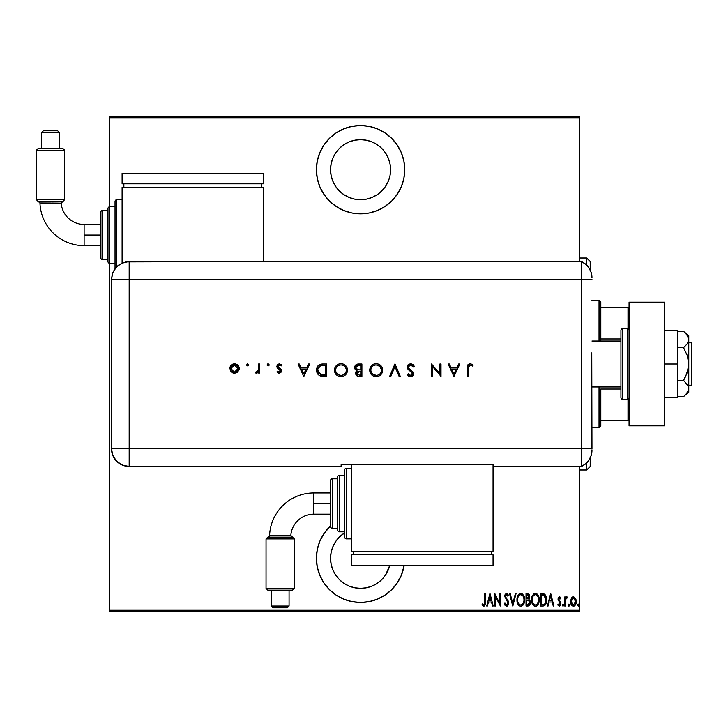 <?xml version="1.0" encoding="UTF-8"?>
<svg xmlns="http://www.w3.org/2000/svg" width="728" height="728" viewBox="0 0 728 728"><rect width="100%" height="100%" fill="white"/><g stroke="black" fill="none" stroke-linecap="round" stroke-linejoin="round"><path stroke-width="1.09" d="M360.569 125.534A44.162 44.162 0 0 1 404.732 169.697A44.162 44.162 0 0 1 360.569 213.85L369.187 213.004L377.468 210.492L385.103 206.415L391.8 200.919L397.288 194.23L401.374 186.596L403.885 178.305L404.732 169.697L403.885 161.079L401.374 152.798L397.288 145.163L391.8 138.466L385.103 132.978L377.468 128.892L369.187 126.381L360.569 125.534L351.961 126.381L343.671 128.892L336.036 132.978L329.347 138.466L323.851 145.163L319.774 152.798L317.262 161.079L316.407 169.697L317.262 178.305L319.774 186.596L323.851 194.23L329.347 200.919L336.036 206.415L343.671 210.492L351.961 213.004L360.569 213.85A44.162 44.162 0 0 1 316.407 169.697A44.162 44.162 0 0 1 360.569 125.534M404.167 565.374A44.162 44.162 0 0 1 360.569 602.466L369.187 601.619L377.468 599.108L385.103 595.022L391.8 589.534L397.288 582.837L401.374 575.202L404.167 565.374M331.122 564.164L332.833 569.797L335.599 574.993L339.339 579.543L343.889 583.274L349.076 586.049L354.709 587.76L360.569 588.333L366.43 587.76L372.063 586.049L377.259 583.274L381.809 579.543L385.54 574.993L389.762 565.374A30.03 30.03 0 0 1 331.704 566.575A30.03 30.03 0 0 1 344.672 532.832L339.339 537.073L335.599 541.623L332.833 546.819L331.122 552.452L330.539 558.303L331.122 564.164L330.539 558.303M360.569 139.667A30.03 30.03 0 0 1 390.599 169.697A30.03 30.03 0 0 1 360.569 199.727A30.03 30.03 0 0 1 330.539 169.697A30.03 30.03 0 0 1 360.569 139.667L366.43 140.24L372.063 141.951L377.259 144.726L381.809 148.457L385.54 153.007L388.315 158.203L390.026 163.836L390.599 169.697L390.026 175.548L388.315 181.181L385.54 186.377L381.809 190.927L377.259 194.658L372.063 197.434L366.43 199.144L360.569 199.727L354.709 199.144L349.076 197.434L343.889 194.658L339.339 190.927L335.599 186.377L332.833 181.181L331.122 175.548L330.539 169.697L331.122 163.836L332.833 158.203L335.599 153.007L339.339 148.457L343.889 144.726L349.076 141.951L354.709 140.24L360.569 139.667M579.606 610.237L109.737 610.237L109.737 263.318A1.765 1.765 0 0 1 107.972 261.543L107.972 208.554A1.765 1.765 0 0 1 109.737 206.788L109.737 117.763L579.606 117.763L579.606 261.543L579.606 116.698L109.737 116.698L579.606 116.698L579.606 117.763L109.737 117.763L109.737 116.698L109.737 206.788L115.042 206.788L109.737 206.788L109.737 263.318L115.042 263.318L109.737 263.318L109.737 206.788A1.765 1.765 0 0 0 107.972 208.554L107.972 261.543A1.765 1.765 0 0 0 109.737 263.318L109.737 610.237L579.606 610.237L579.606 466.457L579.606 610.237M330.539 525.925L323.851 533.77L319.774 541.405L317.262 549.695L316.407 558.303L317.262 566.921L319.774 575.202L323.851 582.837L329.347 589.534L336.036 595.022L343.671 599.108L351.961 601.619L360.569 602.466A44.162 44.162 0 0 1 330.539 525.925M571.325 598.298L570.606 602.256L572.053 605.632L573.427 606.16L574.802 605.632L576.139 603.002L575.875 599.053L573.764 596.833L571.698 597.734L570.57 601.51C570.443 603.885 571.389 605.432 573.427 606.16C575.466 605.432 576.412 603.876 576.276 601.51L575.52 598.298L573.427 596.805L571.325 598.298M565.337 605.996L564.71 605.996L565.337 605.996L565.601 599.271L567.403 597.115L566.257 596.969L565.337 598.298L565.337 596.96L564.71 596.96L564.71 605.996L564.71 596.96L564.71 605.996L565.337 605.996L565.474 599.863L567.403 597.115L566.775 596.805L565.337 598.298L565.337 596.96L564.71 596.96L565.337 596.96M559.468 596.805L558.34 597.697L558.067 599.535L560.087 602.729L560.214 604.076L559.523 605.014L558.167 604.094L557.73 604.932L559.295 606.16L560.351 605.55L560.879 603.967L560.642 602.147L558.695 599.344L559.25 597.952L560.46 598.871L560.906 598.088L559.941 596.951L558.048 599.18L560.269 603.594L559.277 605.05L558.167 604.094L557.73 604.932L559.295 606.16L560.906 603.548L558.685 599.135L559.45 597.915L560.46 598.871L560.906 598.088L559.595 596.814M543.716 605.923L542.888 605.996L544.781 605.478L545.936 603.876L546.482 601.965L546.209 596.742L544.426 594.084L540.613 593.639L540.613 605.996L542.888 605.996C545.691 605.232 546.937 603.23 546.637 599.972L544.426 594.084L540.613 593.639L540.613 605.996L540.613 593.639L542.697 593.657M528.137 605.996L526.025 605.996L529.083 605.65L530.312 602.493L530.002 600.7L528.856 599.326L529.665 597.051L529.211 594.612L527.955 593.675L526.025 593.639L526.025 605.996L526.025 593.639L526.025 605.996L527.991 605.996L530.312 602.493L528.856 599.326L529.675 596.696L527.418 593.639L526.025 593.639L527.682 593.648M515.351 593.639L516.043 593.639L512.867 605.996L516.043 593.639L515.351 593.639L512.794 603.621L510.228 593.639L509.536 593.639L512.712 605.996L509.536 593.639L512.712 605.996L516.043 593.639L515.351 593.639L512.794 603.621L510.228 593.639L509.536 593.639L510.228 593.639M495.431 605.996L495.431 596.278L500.345 605.996L500.345 593.639L499.708 593.639L499.708 603.385L494.794 593.639L494.794 605.996L495.431 605.996L494.794 605.996L495.431 605.996L495.431 596.278L500.345 605.996L500.345 593.639L499.708 593.639L499.708 603.385L494.794 593.639L494.794 605.996L494.931 593.639M484.812 601.865L484.357 604.731L483.519 604.995L482.345 603.94L481.954 604.895L483.947 606.297L485.294 604.549L485.449 593.639L484.812 593.639L484.812 601.865L483.783 605.05L482.345 603.94L481.954 604.895L483.729 606.315L485.449 601.983L485.449 593.639L484.812 593.639L484.702 603.931M487.405 605.996L486.714 605.996L489.88 593.639L486.714 605.996L487.405 605.996L488.415 602.038L491.509 602.038L492.519 605.996L493.211 605.996L490.044 593.639L486.714 605.996L487.405 605.996L488.415 602.038L491.509 602.038L492.519 605.996L493.211 605.996L490.044 593.639L493.211 605.996L492.519 605.996M506.515 606.315L507.853 605.523L508.59 602.975L508.108 600.818L505.45 596.578L506.197 594.621L507.835 596.168L508.435 595.413L506.533 593.32L505.15 594.403L504.804 596.687L507.698 601.738L507.88 603.649L506.524 605.05L504.932 602.984L504.313 603.612L505.041 605.323L506.515 606.315L508.59 602.975L505.423 596.15L506.46 594.585L507.835 596.168L508.435 595.413L506.533 593.32L504.786 596.205L507.953 602.957L506.524 605.05L504.932 602.984L504.313 603.612L506.788 606.297M516.989 599.872L517.799 603.867L518.955 605.55L520.811 606.315L522.659 605.523L524.178 602.866L524.597 599.817L524.178 596.742L522.622 594.084L520.748 593.32L518.909 594.139L517.417 596.814L516.989 599.872C516.789 603.103 518.063 605.25 520.811 606.315C523.55 605.223 524.815 603.057 524.597 599.817C524.824 596.541 523.532 594.376 520.748 593.32C518.027 594.448 516.78 596.632 516.989 599.872M531.577 599.872C531.376 603.103 532.641 605.25 535.389 606.315C538.129 605.223 539.393 603.057 539.184 599.817C539.403 596.541 538.119 594.376 535.335 593.32C532.614 594.448 531.358 596.632 531.577 599.872L532.887 604.759L535.389 606.315L537.246 605.523L538.392 603.831L539.184 599.817L538.383 595.777L537.209 594.084L535.59 593.329L533.497 594.139L532.359 595.85L531.586 599.353M548.12 605.996L547.429 605.996L550.596 593.639L547.429 605.996L548.12 605.996L549.13 602.038L552.224 602.038L553.235 605.996L553.926 605.996L550.759 593.639L547.429 605.996L548.12 605.996L549.13 602.038L552.224 602.038L553.235 605.996L553.926 605.996L550.759 593.639L553.926 605.996L553.235 605.996M563.599 605.132L562.962 606.16L562.325 605.132L562.471 605.769L563.126 606.124L563.563 605.459L563.126 604.131L562.325 605.132L562.962 604.094L562.325 605.132L562.962 604.094L563.599 605.132L562.962 604.094L563.599 605.132L562.962 606.16L563.599 605.132L562.962 606.16L562.325 605.132L562.88 604.113M568.195 605.132L569.132 606.033L569.132 604.222L568.222 604.795L568.832 604.094L568.195 605.132L568.832 604.094L569.46 605.132L568.832 604.094L569.46 605.132L568.832 606.16L569.46 605.132L568.832 606.16L568.195 605.132M577.704 605.132L578.505 606.124L578.842 604.486L578.178 604.131L577.741 604.795L578.341 604.094L577.704 605.132L578.341 604.094L578.978 605.132L578.341 604.094L578.978 605.132L578.341 606.16L578.978 605.132L578.341 606.16L577.704 605.132M109.737 611.302L579.606 611.302L109.737 611.302L109.737 610.237L109.737 611.302M484.812 593.639L485.449 593.639L485.449 601.992M485.421 603.266L484.821 605.714M485.403 603.658L484.666 605.905M482.118 605.141L482.345 603.94L484.002 605.004M482.791 604.431L483.783 605.05M484.775 603.348L484.793 602.775M489.962 596.023L491.182 600.773L488.743 600.773L489.962 596.023L491.182 600.773L488.743 600.773L489.962 596.023M499.708 593.639L500.345 593.639L500.2 605.996M504.313 603.612L504.932 602.984L505.168 603.63L504.932 602.984M506.197 604.977L506.861 604.995M507.179 604.822L507.935 602.638M507.689 604.195L507.853 603.74M507.807 602.029L507.543 601.419M507.107 600.709L507.698 601.738M504.886 595.185L506.069 593.411M507.525 593.802L508.117 594.721M507.753 594.084L508.435 595.413L507.671 595.822M506.724 594.63L505.705 595.04M505.642 595.149L505.45 596.569M505.45 596.578L506.269 598.243M508.371 601.519L508.554 602.393M508.563 602.42L508.108 600.818M508.126 605.068L507.052 606.215M508.581 603.239L508.581 602.693M507.598 595.668L507.835 596.168M505.15 594.403L504.868 595.286M518.118 595.167L518.891 594.157M518.937 594.121L517.99 595.377M521.275 593.365L521.767 593.52M524.178 596.751L524.415 597.734M524.442 597.852L524.588 599.299M524.56 600.864L524.315 602.365M523.805 603.84L524.005 603.357M521.821 606.106L521.33 606.26M520.293 606.269L519.81 606.115M519.637 606.033L518.964 605.56M518.946 605.532L518.309 604.768M518.3 604.75L517.326 602.575M517.799 603.867L517.035 600.891M517.772 595.85L517.581 596.323M522.659 605.523L523.305 604.731L522.659 605.523M524.56 600.846L524.588 600.327M522.131 595.076L520.784 594.585C523.059 595.431 524.124 597.169 523.969 599.808L523.933 598.971L523.969 599.808C524.133 602.475 523.068 604.222 520.784 605.05L522.003 604.668M522.313 604.431L520.784 605.05C518.527 604.222 517.471 602.493 517.626 599.863C517.462 597.224 518.518 595.459 520.784 594.585L522.932 595.932M523.104 603.457L522.731 604.003M523.678 602.065L523.305 603.084M523.933 600.655L523.814 601.483M520.784 594.585L519.965 594.767L520.784 594.585M519.264 595.231L519.965 594.767M517.981 597.37L518.236 596.705M527.955 593.684L528.455 593.839M528.464 593.839L528.965 594.248L528.464 593.839M529.429 595.122L529.565 595.613M529.647 596.159L529.675 596.696M529.465 598.216L529.62 597.524M529.948 600.573L530.239 601.574M530.284 603.084L530.075 604.104M530.039 604.222L528.892 605.769L530.193 603.649M527.6 604.731L526.663 604.731L526.663 600.136L528.719 600.427L527.081 600.136L528.419 600.282L529.675 602.493L527.6 604.731L526.663 604.731L526.663 600.136L528.255 600.227M529.019 596.387L528.938 597.542L528.974 596.05L527.09 598.871L527.691 598.826M528.046 598.725L526.663 598.871L526.663 594.903L527.527 594.903L529.038 596.723L528.792 597.943M528.71 595.431L528.974 596.05M529.52 603.476L528.865 604.449M527.09 598.871L526.663 594.903L527.527 594.903M531.622 598.816L531.759 597.834M532.696 595.167L532.359 595.841M533.515 594.121L534.316 593.557M534.334 593.548L533.478 594.157M535.844 593.365L536.345 593.52M537.883 594.885L539.002 597.752M539.02 597.861L539.175 599.299M539.139 600.873L538.902 602.365M536.39 606.106L535.908 606.269M534.871 606.269L534.388 606.115M534.225 606.033L533.551 605.56M533.533 605.532L531.904 602.575M532.377 603.867L531.622 600.909M532.359 595.85L532.004 596.814M538.392 603.831L538.593 603.357M538.756 596.742L538.383 595.777M536.718 595.076L535.362 594.585C537.646 595.431 538.702 597.169 538.547 599.808L538.52 600.655L538.547 599.808C538.72 602.475 537.655 604.222 535.362 605.05L536.591 604.668M538.265 602.065L537.155 604.185M532.241 600.7L532.323 601.292M536.891 604.431L535.362 605.05C533.114 604.222 532.059 602.493 532.214 599.863C532.05 597.224 533.105 595.459 535.362 594.585L537.519 595.932M535.362 594.585L534.552 594.767L535.362 594.585M533.861 595.231L534.552 594.767M532.568 597.37L532.823 596.705M532.25 599.017L532.359 598.189M543.871 593.839L543.288 593.711M546.482 597.915L545.063 594.594L546.018 596.187M546.573 598.598L546.61 599.153M546.628 600.473L546.628 599.563M545.927 603.885L545.554 604.613M545.327 604.932L544.462 605.669M544.781 605.478L545.936 603.876M546.209 596.742L545.927 595.968M543.498 595.058L542.924 594.967L543.498 595.058M546 599.972L544.708 604.058L541.25 604.731L541.25 594.903L544.043 595.249L546 600.282M545.982 600.6L545.663 602.438M542.342 594.913L542.924 594.967M545.936 598.816L545.982 599.299M545.372 596.714L545.918 598.634M543.179 604.677L544.216 604.422M550.677 596.023L551.897 600.773L549.458 600.773L550.677 596.023L551.897 600.773L549.458 600.773L550.677 596.023M560.778 597.879L560.232 598.498M560.06 598.27L559.25 597.952M559.35 597.925L558.867 599.954L560.642 602.147L560.879 603.976M558.722 598.744L559.65 600.882M560.76 602.484L560.46 601.792M560.824 604.404L560.569 605.168M557.73 604.932L558.167 604.094L559.277 605.05M560.214 604.067L558.048 599.171M560.078 602.729L559.25 601.801L560.223 603.157M558.067 598.798L558.613 597.242M558.64 597.215L558.34 597.697M562.325 605.132L563.044 606.151M565.865 597.333L566.502 596.851M566.948 596.833L567.039 598.079L566.411 597.979M566.775 596.805L567.403 597.115M565.356 601.41L565.401 600.555M565.947 598.425L566.511 597.943M569.46 605.132L568.914 606.151M571.707 597.724L572.172 597.26M572.172 597.251L573.091 596.833M576.112 599.854L576.239 600.664M576.267 601.892L575.821 604.076M575.266 605.095L574.811 605.623M573.8 606.124L574.292 605.969M572.235 605.778L570.98 603.931M570.615 600.664L570.743 599.854M571.189 604.422L571.798 605.368M574.802 605.632L575.457 604.813M576.139 603.002L576.248 602.256M571.253 600.718L571.207 601.519L573.719 597.943L572.863 598.025L573.427 597.915L575.648 601.519L573.427 605.05L572.863 604.941L573.71 605.023L571.207 601.519L571.453 603.166M575.575 600.555L575.639 601.801M574.474 598.343L575.384 599.808M573.573 597.925L574.246 598.161M575.53 602.657L575.384 603.212M572.372 604.65L571.908 604.131M571.689 603.74L571.234 600.937L572.081 598.653M571.99 598.771L571.416 599.963M578.978 605.132L578.423 606.151M518.982 604.14L518.3 603.103M517.663 599.026L517.781 598.189M523.814 598.143L523.933 598.971M538.538 600.236L537.883 603.084M535.362 605.05L532.887 603.103M538.392 598.143L538.52 598.971M542.633 604.722L541.25 604.731L541.25 594.903L541.769 594.903M545.927 601.219L545.126 603.576M572.599 598.161L573.136 597.943M343.671 599.108L345.545 599.836M343.671 128.892L336.036 132.978M401.374 186.596L402.247 184.284M390.026 163.836L390.599 169.697M586.677 469.988L590.208 466.457L590.208 457.967L590.208 466.457L586.677 469.988L586.677 462.881L586.677 469.988L579.606 469.988L586.677 469.988M586.677 258.012L586.677 265.119L586.677 258.012L579.606 258.012L586.677 258.012L590.208 261.543L586.677 258.012M590.208 270.033L590.208 261.543L590.208 270.033M600.809 338.957L600.809 302.175L599.035 300.409L599.035 341.041L599.035 300.409L591.973 300.409L599.035 300.409L600.809 302.175L600.809 341.041L600.809 338.957L620.939 338.957L600.809 338.957M600.809 389.043L600.809 420.529L600.809 389.043L620.939 389.043L600.809 389.043M600.809 425.825L600.809 420.529L600.809 425.825L599.035 427.591L600.809 425.825M599.035 386.959L599.035 427.591L599.035 386.959M591.973 427.591L599.035 427.591L591.973 427.591M629.065 307.471L600.809 307.471L628.009 307.471L628.009 328.819L628.009 307.471L629.065 307.471M600.809 420.529L629.065 420.529L628.009 420.529L628.009 399.181L628.009 420.529L600.809 420.529M688.77 385.194L691.6 385.194L691.6 342.806L688.77 342.806L691.6 342.806L691.6 385.194L688.77 385.194M688.77 335.735L688.77 339.521L688.77 335.735L683.565 331.367L685.621 333.269L683.565 331.367L677.468 331.367L683.565 331.367L687.278 335.262L688.77 339.521L687.278 343.78L683.565 347.684L677.468 347.684L683.565 347.684L687.278 355.473L688.379 359.659L688.388 368.304L685.63 376.494L683.565 380.316L677.468 380.316L683.565 380.316L688.388 386.322L688.379 390.636L685.63 394.722L683.565 396.633L677.468 396.633L684.02 396.25M591.973 386.959L620.939 386.959L591.973 386.959M620.939 341.041L591.973 341.041L620.939 341.041M627.299 328.674L627.299 399.326A1.765 1.765 0 0 0 629.065 397.561A1.765 1.765 0 0 1 627.299 399.326L627.299 328.674L622.713 328.674A1.765 1.765 0 0 0 620.939 330.439L620.939 397.561A1.765 1.765 0 0 0 622.713 399.326L622.713 328.674L622.713 399.326L627.299 399.326L622.713 399.326A1.765 1.765 0 0 1 620.939 397.561L620.939 330.439A1.765 1.765 0 0 1 622.713 328.674L627.299 328.674A1.765 1.765 0 0 1 629.065 330.439A1.765 1.765 0 0 0 627.299 328.674M629.065 425.825L629.065 302.175L664.4 302.175L629.065 302.175L629.065 425.825L664.4 425.825L664.4 302.175L664.4 425.825L629.065 425.825M677.468 330.439L664.4 330.439L677.468 330.439L677.468 364L664.4 364L677.468 364L677.468 397.561L664.4 397.561L677.468 397.561L677.468 330.439M685.767 333.424L688.379 337.355L688.77 339.521L688.77 364L688.379 337.364M688.77 339.521L687.278 343.78L683.565 347.684L687.278 355.473L688.77 364L688.77 392.265L688.388 386.322L683.565 380.316L687.278 372.509L688.77 364L688.77 388.479L688.379 390.636L685.694 394.658M685.63 394.722L688.77 392.265M591.973 277.741A17.663 17.663 0 0 0 581.372 261.543A17.663 17.663 0 0 1 591.973 277.741L591.236 272.691L589.089 268.059L585.703 264.246L581.372 261.543L581.372 466.457L585.703 463.754L589.089 459.941L591.236 455.309L591.973 450.259A17.663 17.663 0 0 1 581.372 466.457A17.663 17.663 0 0 0 591.973 450.259L591.973 449.831M591.646 372.964L591.973 448.785L581.372 448.785L581.372 466.457L581.372 448.785L591.973 448.785L591.764 352.889M581.372 279.215L581.372 448.785L129.174 448.785L129.174 279.215L591.973 279.215L581.372 279.215L581.372 448.785L581.372 261.543L581.372 279.215L581.372 261.543L129.174 261.561L129.174 279.215L581.372 279.215M591.455 368.514L591.646 355.055M248.721 364.874L247.693 363.845L248.721 364.874L247.484 363.864L246.728 365.265L247.484 365.884L248.421 365.602L248.721 364.874L247.693 365.902L248.721 364.874L247.693 365.902L246.656 364.874L247.693 365.902L246.656 364.874L247.693 363.845L246.656 364.874M269.169 364.874L268.714 364.018L267.74 363.918L267.413 365.602L268.341 365.884L269.096 365.265L268.141 365.902L269.169 364.874L268.141 363.845L267.112 364.874L268.141 365.902L267.112 364.874L268.141 363.845M308.545 364L309.755 364L303.885 376.367L309.755 364L308.545 364L306.661 367.968L301.055 367.968L299.226 364L298.025 364L303.731 376.367L309.755 364L308.545 364L306.661 367.968L301.055 367.968L299.226 364L298.025 364L303.731 376.367L298.025 364L299.226 364M347.484 370.124L347.001 367.64L345.572 365.547L343.461 364.137L340.959 363.681L338.465 364.155L336.363 365.583L334.944 367.686L334.48 370.188L334.953 372.709L336.391 374.829L338.538 376.23L341.059 376.685L343.543 376.185L345.636 374.756L347.01 372.618L347.484 370.124C347.101 366.166 344.926 364.018 340.959 363.681C336.991 364.046 334.834 366.22 334.48 370.188C334.844 374.201 337.037 376.367 341.059 376.685C345.008 376.285 347.147 374.101 347.484 370.124L347.474 370.452M382.673 370.124L382.191 367.64L380.762 365.547L378.651 364.137L376.158 363.681L373.655 364.155L371.553 365.583L370.143 367.686L369.678 370.188L370.143 372.709L371.589 374.829L373.728 376.23L376.258 376.685L378.742 376.185L380.835 374.756L382.209 372.618L382.673 370.124C382.291 366.166 380.125 364.018 376.158 363.681C372.19 364.046 370.024 366.22 369.678 370.188C370.033 374.201 372.226 376.367 376.258 376.685C380.198 376.285 382.337 374.101 382.673 370.124M410.619 363.681L408.162 364.637L407.089 367.03L408.053 369.351L412.357 373.2L412.33 374.492L411.32 375.32L409.582 375.138L408.244 373.828L407.243 374.592L408.626 376.076L410.537 376.685L413.076 375.448L413.54 373.291L412.676 371.671L408.636 368.259L408.244 366.603L408.963 365.501L410.619 364.956L412.239 365.611L413.331 367.012L414.378 366.384L412.894 364.464L410.619 363.681L407.089 367.03L412.476 373.846L410.665 375.411L408.244 373.828L407.243 374.592L410.537 376.685L413.586 373.801L412.894 371.917L408.636 368.259L408.199 367.049L410.619 364.956L413.331 367.012L414.378 366.384L410.619 363.681M458.667 364L459.878 364L454.008 376.367L459.878 364L458.667 364L456.784 367.968L451.178 367.968L449.349 364L448.148 364L453.853 376.367L459.878 364L458.667 364L456.784 367.968L451.178 367.968L449.349 364L448.148 364L453.853 376.367L448.148 364L449.349 364M468.432 368.141L469.196 365.274L470.561 365.001L472.536 366.057L473.191 365.11L470.206 363.681L467.731 365.074L467.33 376.367L468.432 376.367L468.432 368.141L470.151 364.956L472.536 366.057L473.191 365.11L470.206 363.681C467.949 364.1 466.994 365.538 467.33 368.013L467.33 376.367L468.432 376.367L468.459 367.121M439.903 364L439.903 373.71L431.504 364L431.504 376.367L432.605 376.367L432.605 366.63L441.013 376.367L441.013 364L439.903 364L441.013 364L439.903 364L439.903 373.71L431.504 364L431.504 376.367L432.605 376.367L432.605 366.63L441.013 376.367L441.013 364L440.777 376.367M390.836 376.367L389.653 376.367L394.876 364L389.653 376.367L390.836 376.367L394.958 366.621L399.081 376.367L400.273 376.367L395.04 364L400.273 376.367L395.04 364L389.653 376.367L390.836 376.367L394.958 366.621L399.081 376.367L400.273 376.367L399.081 376.367M358.194 364.009L361.907 364L357.102 364.2L355.3 365.447L354.773 368.559L356.993 370.67L355.928 371.79L355.637 374.001L357.494 376.112L361.907 376.367L361.907 364L361.907 376.367L361.907 364L358.567 364C356.219 364.055 354.9 365.229 354.618 367.513L356.993 370.67L355.564 373.3C355.883 375.484 357.193 376.503 359.496 376.367L359.141 376.358M322.886 364L319.829 364.464L317.817 366.029L316.662 368.787L316.78 371.871L318.009 374.356L319.865 375.748L326.717 376.367L326.717 364L322.886 364C318.909 364.036 316.798 366.048 316.571 370.024C316.544 372.827 317.79 374.793 320.293 375.921L326.717 376.367L326.717 364L326.717 376.367L324.215 376.367M279.252 373.191L280.899 372.509L281.509 370.452L280.79 369.05L278.196 367.267L277.923 366.111L278.897 365.046L281.272 365.902L282.009 365.065L279.17 363.854L277.55 364.591L276.776 366.448L277.359 368.05L280.407 370.643L279.707 371.99L277.686 371.134L276.94 371.908L278.578 373.082L279.252 373.191L281.536 370.825L281.117 369.433L277.887 366.402L279.479 364.956L281.272 365.902L282.009 365.065L279.425 363.845L276.776 366.448L277.204 367.849L280.426 370.871L279.252 372.081L277.686 371.134L276.94 371.908L279.743 373.146M258.549 364L259.659 364L258.549 364L258.249 370.479L257.521 371.68L255.983 371.926L255.373 372.882L257.029 373.073L258.549 371.708L258.549 373.036L259.659 373.036L259.659 364L259.659 373.036L259.659 364L258.549 364L258.349 370.133L255.373 372.882L256.347 373.191L258.549 371.708L258.549 373.036L259.659 373.036L258.549 373.036M237.974 371.699L239.184 368.031L237.137 364.582L234.989 363.864L232.733 364.164L230.203 366.703L230.339 370.625L231.813 372.354L233.57 373.109L235.963 372.991L237.628 372.044L239.212 368.495C238.948 365.629 237.383 364.082 234.525 363.845C231.677 364.082 230.121 365.629 229.857 368.495L231.095 371.708L234.525 373.191L237.974 371.699M129.174 466.457L129.174 448.785L111.502 448.785C112.549 459.514 118.437 465.401 129.174 466.457A17.663 17.663 0 0 1 111.502 448.785L112.849 455.546L116.68 461.279L122.413 465.11L129.174 466.457L341.141 466.457L341.141 464.655L493.056 464.655L493.056 466.457L581.372 466.457L581.372 448.785L129.174 448.785L129.174 466.457L341.141 466.457L341.141 464.655L493.056 464.655L493.056 466.457L581.372 466.457M111.502 448.785L111.502 282.746L111.502 448.785L129.174 448.785L129.174 279.215L111.52 279.215L111.502 282.746L111.52 279.215L129.174 279.215L129.174 261.561L122.413 262.908L116.689 266.73L114.496 269.406L112.276 274.092L111.52 279.215L112.867 272.454L116.689 266.73L119.365 264.537L125.726 261.898L263.418 261.561L263.418 187.36L122.104 187.36L122.104 263.036L122.104 187.36L263.418 187.36L263.418 261.543L581.372 261.543M468.432 376.367L467.33 376.367L467.33 368.013M467.34 367.212L467.385 366.53M467.385 366.521L467.449 366.002M471.835 364.1L472.29 364.373M473.191 365.11L472.154 365.802M472.536 366.057L469.888 364.974M469.642 365.037L469.005 365.438M468.832 365.638L468.614 366.102M468.095 364.546L467.731 365.074M453.944 373.955L451.76 369.233L456.183 369.233L453.944 373.955L451.76 369.233L456.183 369.233L453.944 373.955M432.605 376.367L431.504 376.367L431.75 364M414.223 366.111L413.331 367.012L412.849 366.266M412.603 365.966L411.493 365.128M410.838 364.965L409.345 365.256M409.336 365.265L408.672 365.774M408.645 365.811L408.226 367.367M408.463 367.986L408.872 368.55M409.9 369.496L410.865 370.234M411.402 370.625L411.921 371.025M413.531 374.383L413.358 374.929M412.685 375.885L412.221 376.23M411.684 376.485L411.138 376.631M410.019 376.64L409.536 376.531M407.243 374.592L408.244 373.828M410.292 375.384L411.311 375.32M412.439 374.183L412.039 372.663M411.975 372.581L410.838 371.617M408.972 370.234L408.363 369.669M407.726 368.923L407.389 368.341M412.248 372.964L412.43 373.455M382.646 370.77L382.564 371.389M382.409 372.026L382.209 372.609M382.164 372.709L381.945 373.191M381.918 373.246L381.645 373.719M380.835 374.756L380.007 375.475M378.169 376.394L376.576 376.676M376.258 376.685L375.603 376.658M373.71 376.221L371.599 374.838M371.544 374.784L369.97 372.208M370.143 367.667L371.544 365.593M371.571 365.565L372.072 365.11M372.745 364.619L374.947 363.782M375.839 363.691L376.476 363.691M377.423 363.791L379.761 364.728M379.798 364.755L381.727 366.73M382.191 367.631L382.409 368.241M370.789 369.924L370.789 370.188C371.125 373.409 372.927 375.157 376.203 375.411C372.927 375.157 371.125 373.409 370.789 370.188L371.016 368.605M375.157 365.037L375.675 364.974M370.789 370.188C371.107 366.939 372.909 365.192 376.203 364.956L379.971 366.43L381.563 370.133C381.245 373.364 379.461 375.129 376.203 375.411L372.39 373.928L370.789 370.452M371.953 366.866L372.618 366.202M377.805 365.174L376.203 364.956C379.434 365.201 381.226 366.93 381.563 370.133L381.545 370.652L381.563 370.133M381.454 369.05L381.163 368.113M378.733 365.547L378.223 365.31M377.231 375.32L376.722 375.393M378.697 374.811L377.75 375.193M380.58 373.218L379.597 374.228M381.172 372.172L380.908 372.709M381.545 370.652L381.345 371.68M356.929 375.839L355.564 373.3M355.655 372.527L355.919 371.808M355.619 369.897L354.927 368.941M354.782 368.577L354.654 368.068M354.691 366.766L354.918 366.084M355.31 365.438L355.81 364.901M358.676 369.833L360.06 369.87L357.748 369.715L355.728 367.513L359.213 365.265L360.797 365.265L360.797 369.87L358.03 369.769M355.746 367.221L356.929 365.638L358.631 365.283L357.757 365.374M360.051 371.134L360.797 371.134L360.797 375.093L359.295 375.093L356.684 373.5L360.051 371.134L358.131 371.344L356.693 373L357.83 371.471L360.797 371.134L360.797 375.093L359.295 375.093M358.167 374.993L357.53 374.756M356.065 368.65L355.755 367.858M359.213 365.265L360.797 365.265L360.797 369.87L360.06 369.87M357.257 365.492L355.828 366.894M347.456 370.77L347.365 371.389M347.22 372.017L347.01 372.627M346.974 372.709L346.746 373.2M346.728 373.246L346.455 373.719M342.97 376.394L343.543 376.185M341.059 376.685L340.413 376.658M338.52 376.221L336.409 374.847M336.345 374.784L334.78 372.217M334.489 370.516L334.489 369.86M334.953 367.667L336.882 365.11M337.555 364.619L339.758 363.782M340.64 363.691L341.277 363.691M343.452 364.137L344.572 364.728M344.608 364.755L345.545 365.529M347.356 368.823L347.456 369.487M334.744 372.099L334.953 372.709M335.599 369.924L335.59 370.188C335.917 366.939 337.719 365.192 341.004 364.956L340.486 364.974L341.004 364.956C344.244 365.201 346.037 366.93 346.373 370.133C346.055 373.364 344.262 375.129 341.004 375.411L338.575 374.856L341.004 375.411C337.737 375.157 335.936 373.409 335.59 370.188L335.826 368.605M339.958 365.037L340.486 364.974M345.5 367.258L346.346 369.615M335.59 370.188L335.99 372.226L335.59 370.188M346.264 369.05L345.973 368.113M344.79 366.439L345.463 367.212M341.004 375.411L341.532 375.393L341.004 375.411M342.042 375.32L342.533 375.193M343.498 374.811L341.532 375.393M345.381 373.218L344.408 374.228M345.973 372.172L345.709 372.709M346.346 370.661L346.155 371.68M322.222 376.285L321.512 376.203M321.239 376.158L320.766 376.058M318.682 375.011L318.1 374.456M318.018 374.365L317.481 373.61M317.053 372.754L316.771 371.871M316.589 369.405L316.662 368.787M317.217 367.021L317.554 366.411M317.836 366.011L319.419 364.655M319.829 364.464L320.411 364.273M320.438 364.264L322.249 364.018M317.717 369.296L320.648 365.583L325.607 365.265L325.607 375.093L320.939 374.747L317.681 370.033L317.726 370.816M317.736 370.889L318.491 372.964L317.726 370.798L317.918 368.359M319.665 366.038L320.311 365.711M321.876 374.938L321.166 374.811M323.778 375.084L322.822 375.038M318.491 372.973L319.21 373.801L318.491 372.964M317.736 369.196L318.646 366.958M324.188 365.265L325.607 365.265L325.607 375.093L324.26 375.093M303.822 373.955L301.638 369.233L306.06 369.233L303.822 373.955L301.638 369.233L306.06 369.233L303.822 373.955M277.95 372.791L277.423 372.39M276.94 371.908L278.005 371.471M279.015 372.063L279.488 372.063M280.335 371.326L279.716 371.99M280.398 371.107L279.834 369.769M280.116 370.051L280.426 370.871L278.296 368.805M279.425 363.845L276.776 366.448L277.204 367.849L276.795 366.193M282.009 365.065L281.272 365.902L278.624 365.174M277.923 366.111L278.26 367.34M278.196 367.267L277.887 366.402L279.27 368.04M281.117 369.433L281.536 370.825M279.998 365.028L280.48 365.229M268.141 365.902L267.176 365.256M258.349 371.99L257.967 372.454M257.621 372.763L257.057 373.064M255.373 372.882L256.347 373.191L255.373 372.882L256.556 372.081L255.983 371.926M257.721 371.471L258.467 369.369M258.54 367.922L258.549 367.039L258.54 367.922M235.008 373.173L234.525 373.191M233.57 373.109L232.632 372.827M232.177 372.59L231.095 371.708M230.203 366.703L229.939 367.576M230.639 365.893L231.222 365.174M233.615 363.918L234.07 363.864M234.989 363.864L234.525 363.845M237.137 364.582L237.847 365.174M238.857 366.703L239.121 367.576M239.157 369.233L239.03 369.815M234.152 372.063L230.967 368.486L231.222 369.86L231.031 367.795L231.022 369.169M230.967 368.486L234.534 364.956L238.083 368.841L238.038 367.786L238.101 368.486L234.534 372.081L236.509 371.48L234.179 372.072L231.768 370.761L232.459 371.416M234.534 364.956L237.064 365.966L234.534 364.956M230.985 368.141L231.995 365.966L233.834 365.01M237.064 365.966L237.819 367.094M238.038 369.16L236.518 371.48L237.501 370.488M237.519 370.461L238.029 369.205M370.807 369.669L370.88 369.142M376.722 364.974L377.231 365.037M381.472 369.105L381.545 369.615M335.617 369.669L335.69 369.142M341.523 364.974L342.042 365.037M343.507 365.529L344.772 366.43M338.966 375.029L335.99 372.226M318.755 366.83L319.374 366.239M322.404 365.32L323.296 365.283M237.829 367.121L238.038 367.786M236.518 371.48L235.908 371.817M270.406 535.617L267.886 537.137L269.597 535.617L290.827 535.435L292.529 537.137L267.804 537.137L266.039 538.902L294.294 538.902L292.529 537.137L267.804 537.137L266.039 538.902L266.039 588.361L267.804 590.126L292.529 590.126L294.303 588.361L266.039 588.361L294.303 588.361L294.294 538.902L266.039 538.902L266.039 588.361L267.804 590.126L292.529 590.126L294.303 588.361L294.294 538.902L290.827 535.435A22.987 22.987 0 0 1 313.75 514.15L313.75 492.947A44.19 44.19 0 0 0 269.597 535.617A44.19 44.19 0 0 1 313.75 492.947L313.75 503.549L330.539 503.549L330.539 480.58L330.539 526.508A1.765 1.765 0 0 0 332.305 528.273L332.305 478.815A1.765 1.765 0 0 0 330.539 480.58A1.765 1.765 0 0 1 332.305 478.815L332.305 528.273L337.61 528.273L332.305 528.273A1.765 1.765 0 0 1 330.539 526.508L330.539 503.549L313.75 503.549L313.75 514.15A22.987 22.987 0 0 0 290.827 535.435L269.597 535.617L267.886 537.137L292.529 537.137L290.827 535.435M281.545 535.544L284.275 535.526M271.271 606.024L273.036 607.789L287.296 607.789L289.071 606.024L271.271 606.024L289.071 606.024L289.071 590.126L289.071 606.024L271.271 606.024L271.271 590.126L271.271 606.024L273.036 607.789L287.296 607.789L289.071 606.024M346.437 538.875L346.437 468.222A1.765 1.765 0 0 0 344.672 469.988L344.672 537.109A1.765 1.765 0 0 0 346.437 538.875L351.742 538.875L346.437 538.875A1.765 1.765 0 0 1 344.672 537.109L344.672 469.988A1.765 1.765 0 0 1 346.437 468.222L346.437 538.875M339.375 531.813L339.375 475.284A1.765 1.765 0 0 0 337.61 477.049L337.61 530.048A1.765 1.765 0 0 0 339.375 531.813L344.672 531.813L339.375 531.813A1.765 1.765 0 0 1 337.61 530.048L337.61 477.049A1.765 1.765 0 0 1 339.375 475.284L339.375 531.813M337.61 478.815L332.305 478.815L337.61 478.815M344.672 475.284L339.375 475.284L344.672 475.284M351.742 468.222L346.437 468.222L351.742 468.222M351.742 464.655L351.742 551.242L493.056 551.242L493.056 466.457L493.056 551.242L351.742 551.242L351.742 464.655M491.291 554.772L491.291 551.242L491.291 554.772M353.508 554.772L353.508 551.242L353.508 554.772M493.056 565.374L493.056 554.772L493.056 565.374L351.742 565.374L351.742 554.772L493.056 554.772L351.742 554.772L351.742 565.374L493.056 565.374M272.691 535.608L271.517 535.608M50.141 203.039L39.958 202.985L38.256 201.465L39.958 202.985L61.198 203.167L64.665 199.7L61.198 203.167A22.987 22.987 0 0 0 84.12 224.452L84.12 245.645A44.19 44.19 0 0 1 39.958 202.985L41.387 202.985M46.51 203.012L50.569 203.039M51.997 203.048L60.388 203.148M36.4 150.241L38.165 148.466L62.899 148.466L64.665 150.241L64.665 199.7L64.665 150.241L36.4 150.241L36.4 199.7L36.4 150.241L64.665 150.241L62.899 148.466L38.165 148.466L36.4 150.241M41.633 132.569L43.398 130.803L57.667 130.803L59.432 132.569L59.432 148.466L59.432 132.569L41.633 132.569L41.633 148.466L41.633 132.569L59.432 132.569L57.667 130.803L43.398 130.803L41.633 132.569M62.899 201.465L61.198 203.167A22.987 22.987 0 0 0 84.12 224.452L84.12 235.053L100.91 235.053L100.91 212.085A1.765 1.765 0 0 1 102.675 210.319L102.675 259.778L107.972 259.778L102.675 259.778A1.765 1.765 0 0 1 100.91 258.012L100.91 235.053L84.12 235.053L84.12 245.645A44.19 44.19 0 0 1 39.958 202.985L38.256 201.465L62.899 201.465L38.165 201.465L36.4 199.7L64.665 199.7L36.4 199.7L38.165 201.465L57.412 201.465M115.042 201.492A1.765 1.765 0 0 1 116.808 199.727L122.104 199.727L116.808 199.727L116.808 266.621L116.808 199.727A1.765 1.765 0 0 0 115.042 201.492L115.042 268.614L115.042 201.492M102.675 210.319L107.972 210.319L102.675 210.319A1.765 1.765 0 0 0 100.91 212.085L100.91 258.012A1.765 1.765 0 0 0 102.675 259.778L102.675 210.319M261.652 187.36L261.652 183.82L261.652 187.36M123.869 183.82L123.869 187.36L123.869 183.82M263.418 183.82L263.418 173.228L263.418 183.82L122.104 183.82L122.104 173.228L122.104 183.82L263.418 183.82M122.104 173.228L263.418 173.228L122.104 173.228M60.815 201.465L59.287 201.465M58.076 203.112L56.465 203.094M313.75 492.947L330.539 492.947M313.75 514.15L330.539 514.15M84.12 245.645L100.91 245.645M84.12 224.452L100.91 224.452"/></g></svg>
